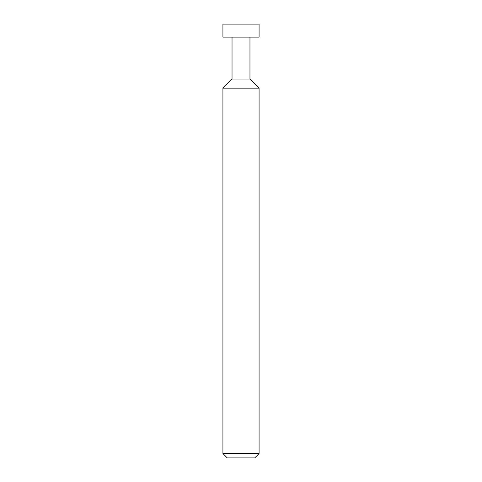 <?xml version="1.0" encoding="UTF-8"?>
<svg xmlns="http://www.w3.org/2000/svg" width="482" height="482" viewBox="0 0 482 482"><rect width="100%" height="100%" fill="white"/><g stroke="black" fill="none" stroke-linecap="round" stroke-linejoin="round"><path stroke-width="0.72" d="M222.925 37.114L259.075 37.114L259.075 24.1L222.925 24.1L222.925 37.114M232.035 37.114L232.035 79.048L249.965 79.048L249.965 37.114M232.035 79.048L222.925 88.158L259.075 88.158L249.965 79.048M259.075 453.562L254.737 457.9L227.263 457.9L222.925 453.562L259.075 453.562L259.075 88.158M222.925 453.562L222.925 88.158"/></g></svg>
